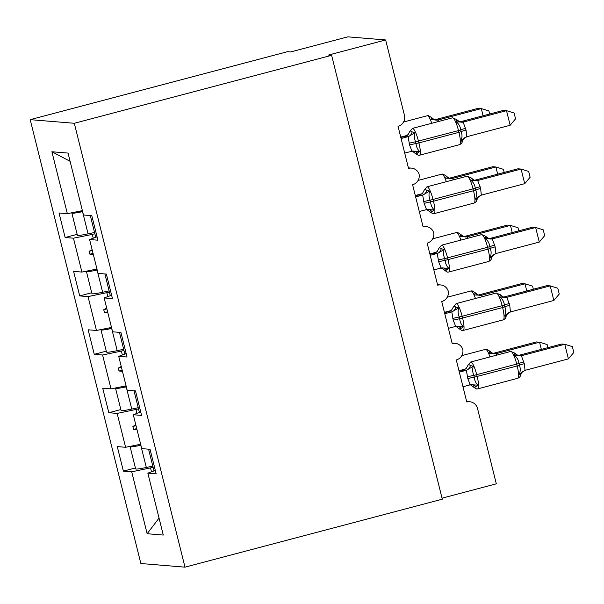 <?xml version="1.0" encoding="UTF-8"?>
<svg xmlns="http://www.w3.org/2000/svg" width="604" height="604" viewBox="0 0 604 604"><rect width="100%" height="100%" fill="white"/><g stroke="black" fill="none" stroke-linecap="round" stroke-linejoin="round"><path stroke-width="0.91" d="M30.2 119.652L287.504 51.687L290.652 51.944L347.836 36.844L385.646 39.955L328.47 55.055L331.619 55.319L74.315 123.284L30.2 119.652L140.868 563.524L184.99 567.156L74.315 123.284M385.646 39.955L404.431 115.296A9.052 8.849 -85.3 0 1 398.036 126.327L408.523 168.373A9.052 8.849 94.7 0 1 419.123 174.292A9.052 8.849 -85.3 0 1 412.6 184.726L423.087 226.779A9.052 8.849 94.7 0 1 433.68 232.699A9.052 8.849 -85.3 0 1 427.164 243.133L437.651 285.186A9.052 8.849 94.7 0 1 448.244 291.098A9.052 8.849 -85.3 0 1 441.728 301.539L452.207 343.593A9.052 8.849 94.7 0 1 462.807 349.505A9.052 8.849 -85.3 0 1 456.284 359.946L466.771 401.992A9.052 8.849 94.7 0 1 469.701 401.736L466.643 401.486M135.402 467.957L123.39 471.128L117.274 446.598L125.594 447.285L140.641 444.25M154.994 470.554L147.844 473.143L156.164 473.83L150.049 449.3L141.729 448.613L133.28 414.737L140.43 412.147M120.838 409.55L108.826 412.728L102.71 388.198L111.03 388.878L126.077 385.85M133.28 414.737L141.6 415.424L135.485 390.894L127.165 390.207L118.716 356.33L125.866 353.748M106.281 351.151L94.269 354.322L88.146 329.792L96.466 330.471L111.513 327.443M118.716 356.33L127.036 357.017L120.921 332.487L112.601 331.8L104.16 297.931L111.302 295.341M91.717 292.744L79.705 295.915L73.59 271.385L81.91 272.072L96.957 269.037M104.16 297.931L112.472 298.61L106.357 274.08L98.044 273.401L89.596 239.524L97.916 240.211L91.8 215.681L83.48 214.994L68.041 153.084L51.906 151.755L67.346 213.665L82.393 210.63M67.346 213.665L59.026 212.978L65.141 237.508L73.462 238.195L92.299 234.397L93.25 238.203M442.037 498.172L496.314 483.834L477.53 408.493A9.052 8.849 94.7 0 0 469.701 401.736M147.844 473.143L163.276 535.053L147.142 533.725L131.71 471.815L123.39 471.128M131.71 471.815L153.106 467.345M125.594 447.285L117.146 413.408L108.826 412.728M117.146 413.408L138.542 408.938M111.03 388.878L102.582 355.001L94.269 354.322M102.582 355.001L123.979 350.531M96.466 330.471L88.025 296.602L79.705 295.915M88.025 296.602L109.422 292.125M81.91 272.072L73.462 238.195M136.934 413.415L135.991 409.61M135.809 424.884L132.872 426.492L133.597 429.414L137.025 429.746M122.37 355.009L121.427 351.203M121.245 366.477L118.308 368.093L119.033 371.015L122.461 371.339M107.814 296.602L106.863 292.804M106.689 308.078L103.745 309.686L104.469 312.608L107.897 312.932M94.858 233.725L92.299 234.397M96.746 236.934L89.596 239.524M92.125 249.671L89.181 251.279L89.913 254.201L93.333 254.533M77.153 234.337L65.141 237.508M70.094 161.313L51.906 151.755M151.498 471.822L150.547 468.017M184.99 567.156L442.294 499.191L331.619 55.319M147.142 533.725L159.048 518.096M93.046 253.37L89.913 254.201M92.321 250.456L89.181 251.279M107.61 311.777L104.469 312.608M106.885 308.855L103.745 309.686M122.174 370.184L119.033 371.015M121.442 367.262L118.308 368.093M136.731 428.591L133.597 429.414M136.006 425.669L132.872 426.492M483.094 115.757L481.305 108.584L437.945 120.037L438.708 121.457M489.663 114.02L488.885 110.932L481.305 108.584L478.157 108.327L435.114 119.705C437.409 119.456 438.444 119.539 438.21 119.962A6.636 6.584 43.3 0 1 431.724 117.954L431.452 117.455M437.945 120.037L430.984 119.758L431.724 117.954M72.201 212.683A20.121 1.382 -14 0 0 71.853 213.069L77.388 235.258A20.121 1.382 -14 0 0 88.078 233.854L94.549 232.487M71.853 213.069A20.121 1.382 -14 0 0 82.544 211.657L82.642 211.642M82.476 210.985A12.276 0.846 166 0 1 79.494 211.219M409.746 131.672C409.852 130.736 410.637 130.804 412.117 131.868L415.054 132.699C414.11 135.56 414.284 138.595 415.56 141.804L415.997 143.556C416.367 146.976 417.621 149.641 419.75 151.536L416.179 154.035L415.069 153.016M464.589 137.825A6.636 6.584 -136.7 0 0 463.842 138.497L462.241 141.54L460.89 140.672C462.271 137.848 462.362 134.828 461.162 131.627L460.724 129.875C460.271 126.447 458.761 123.767 456.194 121.834L456.662 119.532C460.958 123.193 460.648 121.381 460.656 121.857M510.161 125.262L515.552 118.837L514.095 113.001L506.514 110.66L510.161 125.262L466.794 136.723L466.039 130.071L463.155 122.114L506.514 110.66L503.366 110.404L460.324 121.782C462.619 121.532 463.653 121.615 463.419 122.038A6.636 6.584 -136.7 0 1 456.934 120.022M401.079 138.512L408.047 136.663C405.745 136.912 404.718 136.829 404.944 136.406L408.168 134.541A6.636 6.584 -136.7 0 0 408.176 134.533L409.769 131.506M400.822 137.486L404.959 136.398A6.636 6.584 -136.7 0 0 408.168 134.541M404.718 153.114L412.004 151.196L409.557 144.99L408.108 136.655M419.75 151.536L412.66 151.076M408.364 136.579L415.054 132.699M460.89 140.672L466.794 136.723M456.194 121.834L463.155 122.114M97.093 236.911A20.121 1.382 166 0 1 95.613 236.76L90.328 215.56M424.31 190.079C424.408 189.143 425.201 189.203 426.673 190.268L429.618 191.106C428.674 193.967 428.84 197.002 430.116 200.211L430.554 201.963C430.931 205.383 432.185 208.04 434.314 209.943L430.743 212.442L429.633 211.423M480.595 188.471L481.358 195.13L524.717 183.669L521.078 169.067L477.711 180.513L480.595 188.471A6.636 0.453 166 0 0 475.726 190.034L473.506 190.743A12.971 2.567 -104.8 0 1 474.11 203.057C475.944 202.144 476.843 201.109 476.805 199.947L475.454 199.078C476.828 196.247 476.918 193.235 475.726 190.034L475.288 188.282C474.827 184.854 473.325 182.174 470.758 180.234L471.218 177.938L467.051 176.225L427.02 186.795A12.971 2.567 75.2 0 1 427.202 186.779A12.971 2.567 75.2 0 1 433.045 199.562L433.483 201.313A12.971 2.567 75.2 0 1 434.087 213.635L432.925 213.733L429.912 211.913M524.717 183.669L530.116 177.244L528.659 171.408L521.078 169.067L517.93 168.81L474.887 180.188C477.183 179.939 478.217 180.022 477.983 180.437L477.975 180.453A6.636 6.584 -136.7 0 1 471.498 178.429M415.643 196.919L422.604 195.069C420.309 195.319 419.274 195.228 419.508 194.813L421.668 193.839L415.288 195.515M415.386 195.892L419.516 194.798M419.282 211.521L426.567 209.596L424.121 203.389L422.672 195.062M434.314 209.943L427.224 209.482M422.928 194.986L429.618 191.106M475.454 199.078L481.358 195.13M470.758 180.234L477.711 180.513M111.657 295.318A20.121 1.382 166 0 1 110.177 295.167L104.892 273.959M438.874 248.478C438.972 247.542 439.757 247.61 441.237 248.674L444.174 249.512C443.238 252.366 443.404 255.401 444.68 258.618L445.118 260.369C445.495 263.789 446.749 266.447 448.87 268.35L445.299 270.841L444.197 269.829M495.159 246.877L495.922 253.529L539.281 242.076L535.642 227.474L492.275 238.92L495.159 246.877A6.636 0.453 166 0 0 490.282 248.44L488.07 249.142A12.971 2.567 -104.8 0 1 488.674 261.464C490.508 260.55 491.407 259.516 491.369 258.353L490.018 257.478C491.392 254.654 491.482 251.642 490.282 248.44L489.852 246.681C489.391 243.261 487.881 240.573 485.322 238.64L485.782 236.345L481.607 234.631L441.584 245.201A12.971 2.567 75.2 0 1 441.766 245.186A12.971 2.567 75.2 0 1 447.609 257.968L448.047 259.72A12.971 2.567 75.2 0 1 448.644 272.034L447.489 272.14L444.476 270.32C440.157 266.658 440.475 268.47 440.482 267.995M539.281 242.076L544.68 235.651L543.222 229.814L535.642 227.474L532.494 227.21L489.444 238.588C491.739 238.346 492.773 238.429 492.547 238.844L492.532 238.859M430.199 255.318L437.168 253.476C434.872 253.718 433.838 253.635 434.072 253.219L436.224 252.238L429.852 253.922M429.95 254.299L434.08 253.204M433.846 269.92L441.131 268.002L438.685 261.796L437.228 253.469M448.87 268.35L441.781 267.889M437.485 253.393L444.174 249.512M490.018 257.478L495.922 253.529M485.322 238.64L492.275 238.92M126.213 353.725A20.121 1.382 166 0 1 124.741 353.574L119.449 332.366M453.438 306.885C453.536 305.949 454.321 306.017 455.801 307.081L458.738 307.912C457.794 310.773 457.968 313.808 459.244 317.017L459.682 318.769C460.059 322.196 461.305 324.854 463.434 326.749L459.863 329.248L458.761 328.236M509.723 305.284L510.478 311.936L553.845 300.475L550.206 285.873L506.839 297.327L509.723 305.284A6.636 0.453 166 0 0 504.846 306.84L502.634 307.549A12.971 2.567 -104.8 0 1 503.23 319.871C505.072 318.957 505.971 317.923 505.925 316.76L504.582 315.884C505.956 313.061 506.046 310.048 504.846 306.84L504.408 305.088C503.955 301.66 502.445 298.98 499.886 297.047L500.346 294.744L496.171 293.031L456.148 303.608A12.971 2.567 75.2 0 1 456.33 303.593A12.971 2.567 75.2 0 1 462.166 316.368L462.604 318.119A12.971 2.567 75.2 0 1 463.208 330.441L462.052 330.539L459.04 328.719C454.721 325.065 455.039 326.877 455.039 326.402M553.845 300.475L559.236 294.05L557.786 288.221L550.206 285.873L547.05 285.617L504.008 296.994C506.303 296.745 507.337 296.836 507.111 297.251L507.096 297.259A6.636 6.584 -136.7 0 1 500.625 295.243M444.763 313.725L451.732 311.875C449.436 312.125 448.402 312.041 448.629 311.626L451.852 309.761A6.636 6.584 -136.7 0 0 451.86 309.746L453.453 306.719L456.148 303.608M444.506 312.706L448.644 311.611M448.402 328.327L455.695 326.409L453.242 320.203L451.792 311.868M463.434 326.749L456.345 326.296M452.049 311.8L458.738 307.912M504.582 315.884L510.478 311.936M499.886 297.047L506.839 297.327M140.777 412.132A20.121 1.382 166 0 1 139.298 411.973L134.012 390.773M467.994 365.292C468.1 364.355 468.885 364.423 470.357 365.488L473.302 366.318C472.358 369.18 472.524 372.215 473.808 375.424L474.246 377.175C474.616 380.596 475.869 383.261 477.998 385.156L474.427 387.655L473.317 386.636M524.287 363.691L525.042 370.343L568.409 358.882L564.763 344.28L521.403 355.733L524.287 363.691A6.636 0.453 166 0 0 519.41 365.246L517.19 365.956A12.971 2.567 -104.8 0 1 517.794 378.27C519.629 377.364 520.527 376.322 520.489 375.167L519.138 374.291C520.52 371.468 520.61 368.448 519.41 365.246L518.972 363.495C518.519 360.067 517.009 357.387 514.442 355.454L514.91 353.151L510.735 351.437L470.705 362.007A12.971 2.567 75.2 0 1 470.894 361.992A12.971 2.567 75.2 0 1 476.73 374.774L477.168 376.526A12.971 2.567 75.2 0 1 477.772 388.848L476.616 388.946L473.604 387.126C469.285 383.472 469.595 385.284 469.602 384.808M568.409 358.882L573.8 352.457L572.343 346.62L564.763 344.28L561.614 344.023L518.572 355.401C520.867 355.152 521.901 355.235 521.667 355.658L521.66 355.665M459.327 372.132L466.296 370.282C463.993 370.531 462.966 370.448 463.192 370.026L465.352 369.052L458.98 370.728M459.07 371.105L463.208 370.018A6.636 6.584 -136.7 0 0 466.409 368.161A6.636 6.584 -136.7 0 0 466.424 368.153L468.009 365.118L470.705 362.007M462.966 386.734L470.252 384.816L467.806 378.61L466.356 370.275M477.998 385.156L470.909 384.695M466.613 370.199L473.302 366.318M519.138 374.291L525.042 370.343M514.442 355.454L521.403 355.733M155.341 470.531A20.121 1.382 166 0 1 153.861 470.38L148.576 449.18M497.658 174.163L495.869 166.991L452.502 178.444L453.272 179.864M504.219 172.427L503.449 169.331L495.869 166.991L492.721 166.734L449.678 178.112C451.973 177.863 453.008 177.946 452.774 178.369A6.636 6.584 43.3 0 1 446.288 176.353L446.009 175.862C450.312 179.516 449.995 177.712 450.01 178.188M452.502 178.444L445.548 178.165L446.288 176.353M86.765 271.09A20.121 1.382 -14 0 0 86.41 271.475L91.944 293.665A20.121 1.382 -14 0 0 102.642 292.261L109.113 290.894M86.41 271.475A20.121 1.382 -14 0 0 97.108 270.063L97.206 270.041M97.04 269.392A12.276 0.846 166 0 1 94.058 269.618M512.222 232.563L510.433 225.398L467.066 236.844L467.836 238.263M518.783 230.834L518.013 227.738L510.433 225.398L507.284 225.133L464.234 236.519C466.537 236.27 467.564 236.353 467.337 236.768L467.322 236.783M467.066 236.844L460.112 236.564L460.573 234.269M101.329 329.497A20.121 1.382 -14 0 0 100.974 329.875L106.508 352.072A20.121 1.382 -14 0 0 117.199 350.66L123.669 349.293M100.974 329.875A20.121 1.382 -14 0 0 111.672 328.47L111.763 328.448M111.604 327.791A12.276 0.846 166 0 1 108.622 328.025M526.779 290.969L524.997 283.804L481.63 295.25L482.4 296.67M533.347 289.24L532.577 286.145L524.997 283.804L521.841 283.54L478.798 294.918C481.094 294.669 482.128 294.76 481.901 295.175L481.886 295.19M481.63 295.25L474.676 294.971L475.137 292.676C479.433 296.33 479.123 294.518 479.131 294.994M115.885 387.904A20.121 1.382 -14 0 0 115.538 388.281L121.072 410.478A20.121 1.382 -14 0 0 131.763 409.067L138.233 407.7M115.538 388.281A20.121 1.382 -14 0 0 126.228 386.87L126.327 386.854M126.168 386.198A12.276 0.846 166 0 1 123.186 386.432M541.343 349.376L539.553 342.204L496.194 353.657L496.956 355.077M547.911 347.64L547.133 344.552L539.553 342.204L536.405 341.947L493.362 353.325C495.658 353.076 496.692 353.159 496.458 353.582L496.45 353.589M496.194 353.657L489.232 353.378L489.701 351.075C493.996 354.737 493.679 352.925 493.695 353.4M130.449 446.303A20.121 1.382 -14 0 0 130.102 446.688L135.636 468.878A20.121 1.382 -14 0 0 146.327 467.473L152.797 466.107M130.102 446.688A20.121 1.382 -14 0 0 140.792 445.276L140.891 445.254M140.724 444.604A12.276 0.846 166 0 1 137.742 444.838M431.762 123.292A12.971 2.567 -104.8 0 0 427.458 115.726A12.971 2.567 -104.8 0 0 427.277 115.742L428.432 115.643L431.445 117.463C435.748 121.117 435.439 119.305 435.446 119.781M407.111 135.424L400.731 137.108M82.544 211.657L88.078 233.854M409.557 144.99A6.636 0.453 166 0 1 415.997 143.556L418.919 142.906A12.971 2.567 75.2 0 1 419.523 155.228L418.368 155.326L415.356 153.507C411.037 149.852 411.347 151.664 411.354 151.189M462.241 141.547C462.279 142.703 461.381 143.744 459.546 144.658A12.971 2.567 -104.8 0 0 458.942 132.336L461.162 131.627A6.636 0.453 166 0 1 466.039 130.071M465.601 128.32A6.636 0.453 166 0 0 460.724 129.875L458.511 130.585A12.971 2.567 -104.8 0 0 452.668 117.803A12.971 2.567 -104.8 0 0 452.487 117.818L412.456 128.388A12.971 2.567 75.2 0 1 412.645 128.373A12.971 2.567 75.2 0 1 418.481 141.155L418.919 142.906L458.942 132.336L458.511 130.585L415.56 141.804A6.636 0.453 166 0 0 409.119 143.239M417.44 153.212A6.636 5.791 83.1 0 0 412.555 151.091M408.047 136.663A6.636 5.791 83.1 0 0 412.117 131.868M464.906 137.614L463.842 138.497A6.636 6.584 -136.7 0 0 463.834 138.512A6.636 6.584 -136.7 0 0 462.256 141.374M424.121 203.389A6.636 0.453 166 0 1 430.554 201.963L473.506 190.743L473.068 188.992A12.971 2.567 -104.8 0 0 467.232 176.209A12.971 2.567 -104.8 0 0 467.051 176.225M480.165 186.719A6.636 0.453 166 0 0 475.288 188.282L430.116 200.211A6.636 0.453 166 0 0 423.683 201.638M431.996 211.619A6.636 5.791 83.1 0 0 427.119 209.497M422.604 195.069A6.636 5.791 83.1 0 0 426.673 190.268M419.508 194.813A6.636 6.584 -136.7 0 0 422.732 192.94L424.325 189.905L427.02 186.795M479.146 196.232A6.636 6.584 -136.7 0 0 476.82 199.781M438.685 261.796A6.636 0.453 166 0 1 445.118 260.369L488.07 249.142L487.632 247.391A12.971 2.567 -104.8 0 0 481.788 234.616A12.971 2.567 -104.8 0 0 481.607 234.631M494.721 245.126A6.636 0.453 166 0 0 489.852 246.681L444.68 258.618A6.636 0.453 166 0 0 438.247 260.045M446.56 270.026A6.636 5.791 83.1 0 0 441.683 267.904M437.168 253.476A6.636 5.791 83.1 0 0 441.237 248.674M434.072 253.219A6.636 6.584 -136.7 0 0 437.296 251.347L438.889 248.312L441.584 245.201M493.71 254.639A6.636 6.584 -136.7 0 0 492.97 255.311A6.636 6.584 -136.7 0 0 492.955 255.318A6.636 6.584 -136.7 0 0 491.384 258.187M486.061 236.836A6.636 6.584 -136.7 0 0 492.547 238.844M453.242 320.203A6.636 0.453 166 0 1 459.682 318.769L502.634 307.549L502.196 305.798A12.971 2.567 -104.8 0 0 496.352 293.016A12.971 2.567 -104.8 0 0 496.171 293.031M509.285 303.533A6.636 0.453 166 0 0 504.408 305.088L459.244 317.017A6.636 0.453 166 0 0 452.811 318.451M461.124 328.425A6.636 5.791 83.1 0 0 456.246 326.303M451.732 311.875A6.636 5.791 83.1 0 0 455.801 307.081M448.629 311.626A6.636 6.584 -136.7 0 0 451.852 309.761M508.274 313.046A6.636 6.584 -136.7 0 0 505.948 316.587M467.806 378.61A6.636 0.453 166 0 1 474.246 377.175L517.19 365.956L516.752 364.204A12.971 2.567 -104.8 0 0 510.916 351.422A12.971 2.567 -104.8 0 0 510.735 351.437M523.849 361.939A6.636 0.453 166 0 0 518.972 363.495L473.808 375.424A6.636 0.453 166 0 0 467.368 376.858M475.68 386.832A6.636 5.791 83.1 0 0 470.803 384.71M466.296 370.282A6.636 5.791 83.1 0 0 470.357 365.488M522.837 371.445A6.636 6.584 -136.7 0 0 522.09 372.117A6.636 6.584 -136.7 0 0 522.082 372.132A6.636 6.584 -136.7 0 0 520.505 374.993M515.182 353.642A6.636 6.584 -136.7 0 0 521.667 355.658M446.318 181.698A12.971 2.567 -104.8 0 0 442.022 174.133A12.971 2.567 -104.8 0 0 441.841 174.148L442.996 174.05L446.009 175.87M97.108 270.063L102.642 292.261M460.882 240.105A12.971 2.567 -104.8 0 0 456.579 232.54A12.971 2.567 -104.8 0 0 456.397 232.555L457.56 232.449L460.565 234.269C464.876 237.923 464.559 236.111 464.567 236.594M467.337 236.768A6.636 6.584 43.3 0 1 460.852 234.76M111.672 328.47L117.199 350.66M475.446 298.504A12.971 2.567 -104.8 0 0 471.143 290.939A12.971 2.567 -104.8 0 0 470.961 290.954L472.117 290.856L475.129 292.676M450.803 310.637L444.416 312.328M481.901 295.175A6.636 6.584 43.3 0 1 475.416 293.166M126.228 386.87L131.763 409.067M490.01 356.911A12.971 2.567 -104.8 0 0 485.707 349.346A12.971 2.567 -104.8 0 0 485.525 349.361L486.681 349.263L489.693 351.083M496.458 353.582A6.636 6.584 43.3 0 1 489.972 351.573M140.792 445.276L146.327 467.473M411.452 168.116L408.395 167.867M426.016 226.523L422.959 226.266M440.573 284.922L437.522 284.673M455.137 343.329L452.086 343.08M427.277 115.742L403.548 122.008M459.546 144.658L419.523 155.228M456.654 119.539L452.487 117.818M409.769 131.498L412.456 128.388M474.11 203.057L434.087 213.635M429.92 211.913C425.594 208.259 425.911 210.071 425.918 209.596M421.668 193.839L422.724 192.948M476.805 199.947L478.398 196.912L479.47 196.013M471.211 177.938C475.522 181.593 475.205 179.781 475.22 180.264M488.674 261.464L448.644 272.034M436.224 252.246L437.288 251.355M492.97 255.311L494.027 254.42M491.369 258.353L492.955 255.318M485.775 236.345C490.086 239.999 489.769 238.187 489.776 238.671M503.23 319.871L463.208 330.441M507.526 313.718L508.591 312.827M505.925 316.753L507.519 313.725M500.339 294.752C504.642 298.406 504.332 296.594 504.34 297.07M517.794 378.27L477.772 388.848M465.352 369.052L466.409 368.161M522.09 372.117L523.155 371.233M520.489 375.159L522.082 372.132M514.895 353.151C519.206 356.813 518.889 355.001 518.904 355.477M441.841 174.148L418.111 180.415M456.397 232.555L432.668 238.822M470.961 290.954L447.232 297.228M485.525 349.361L461.796 355.628"/></g></svg>
